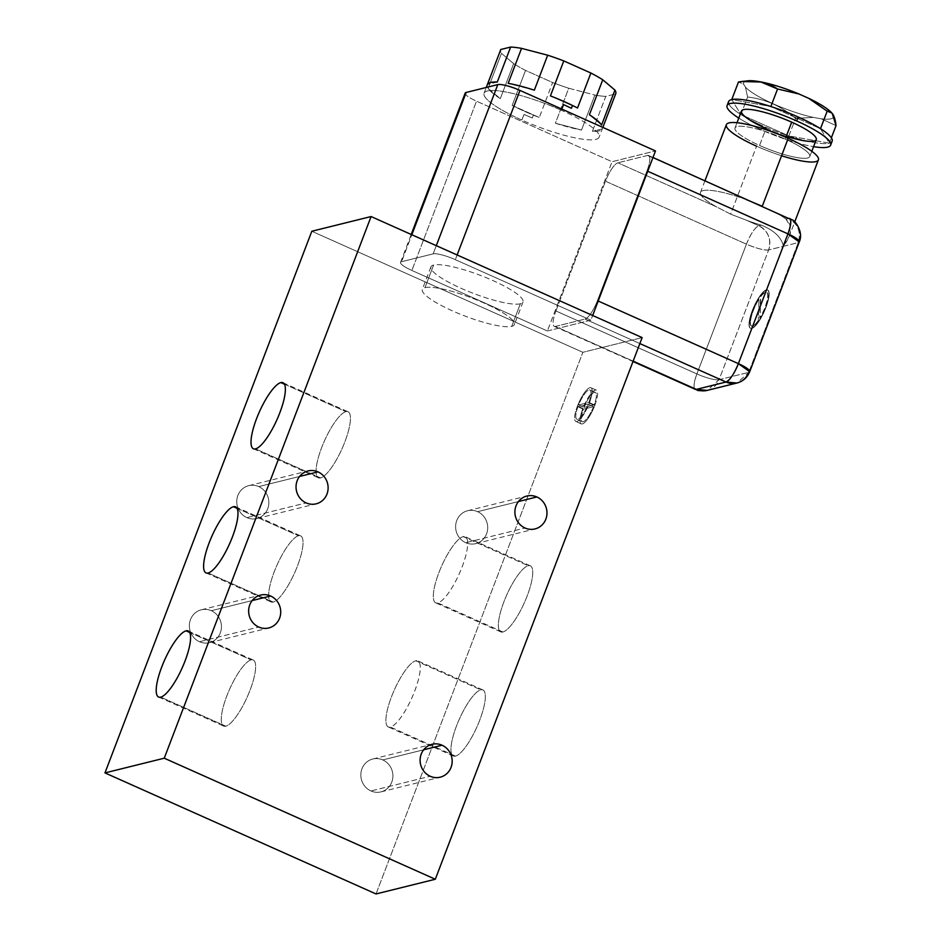 <?xml version="1.0" encoding="UTF-8"?>
<svg xmlns="http://www.w3.org/2000/svg" width="941" height="941" viewBox="0 0 941 941"><rect width="100%" height="100%" fill="white"/><g stroke="black" fill="none" stroke-linecap="round" stroke-linejoin="round"><path stroke-width="0.71" stroke-dasharray="4.71 3.53" d="M376.035 893.95L582.867 352.299L311.812 231.251L582.867 352.299L642.138 337.596L582.867 352.299L376.035 893.95M382.787 759.928A16.938 15.985 -103.9 0 1 391.774 782.1A16.938 15.985 -103.9 0 1 370.942 790.958A16.938 15.985 -103.9 0 1 361.956 768.785A16.938 15.985 -103.9 0 1 382.787 759.928A16.938 15.985 -103.9 0 1 392.879 776.925A16.938 15.985 -103.9 0 1 380.94 791.887A16.938 15.985 -103.9 0 1 370.942 790.958L430.213 776.254L370.942 790.958A16.938 15.985 -103.9 0 1 360.85 773.961A16.938 15.985 -103.9 0 1 372.789 758.999A16.938 15.985 -103.9 0 1 382.787 759.928L423.65 749.789L382.787 759.928M477.593 511.669A16.938 15.985 -103.9 0 1 486.579 533.841A16.938 15.985 -103.9 0 1 465.736 542.71A16.938 15.985 -103.9 0 1 456.761 520.526A16.938 15.985 -103.9 0 1 477.593 511.669A16.938 15.985 -103.9 0 1 487.673 528.666A16.938 15.985 -103.9 0 1 475.746 543.627A16.938 15.985 -103.9 0 1 465.736 542.71L525.019 528.007L465.736 542.71A16.938 15.985 -103.9 0 1 455.656 525.713A16.938 15.985 -103.9 0 1 467.583 510.751A16.938 15.985 -103.9 0 1 477.593 511.669L518.456 501.541L477.593 511.669M258.728 486.579A16.938 15.985 -103.9 0 1 267.714 508.752A16.938 15.985 -103.9 0 1 246.883 517.609A16.938 15.985 -103.9 0 1 237.897 495.436A16.938 15.985 -103.9 0 1 258.728 486.579A16.938 15.985 -103.9 0 1 268.82 503.576A16.938 15.985 -103.9 0 1 256.881 518.538A16.938 15.985 -103.9 0 1 246.883 517.609L306.154 502.906L246.883 517.609A16.938 15.985 -103.9 0 1 236.791 500.624A16.938 15.985 -103.9 0 1 248.73 485.662A16.938 15.985 -103.9 0 1 258.728 486.579L299.591 476.452L258.728 486.579M211.325 610.709A16.938 15.985 -103.9 0 1 220.312 632.881A16.938 15.985 -103.9 0 1 199.48 641.738A16.938 15.985 -103.9 0 1 190.494 619.566A16.938 15.985 -103.9 0 1 211.325 610.709A16.938 15.985 -103.9 0 1 221.417 627.706A16.938 15.985 -103.9 0 1 209.478 642.668A16.938 15.985 -103.9 0 1 199.48 641.738L258.751 627.035L199.48 641.738A16.938 15.985 -103.9 0 1 189.388 624.742A16.938 15.985 -103.9 0 1 201.327 609.792A16.938 15.985 -103.9 0 1 211.325 610.709L252.188 600.57L211.325 610.709M594.736 405.547A18.479 4.917 -65.9 0 0 595.265 390.092A18.479 4.917 -65.9 0 0 582.879 408.488A18.479 4.917 -65.9 0 0 582.338 423.944A18.479 4.917 -65.9 0 0 594.736 405.547L589.313 403.124A18.479 4.917 114.1 0 1 576.915 421.521A18.479 4.917 114.1 0 1 577.456 406.065A18.479 4.917 114.1 0 1 589.854 387.668A18.479 4.917 114.1 0 1 589.313 403.124A18.479 4.917 -65.9 0 0 590.924 387.727A18.479 4.917 -65.9 0 0 577.456 406.065L582.879 408.488A18.479 4.917 114.1 0 1 596.335 390.139A18.479 4.917 114.1 0 1 594.736 405.547A18.479 4.917 114.1 0 1 581.267 423.885A18.479 4.917 114.1 0 1 582.879 408.488L577.456 406.065A18.479 4.917 -65.9 0 0 575.845 421.462A18.479 4.917 -65.9 0 0 589.313 403.124L594.736 405.547M502.894 631.999A36.181 9.622 -65.9 0 0 527.16 595.971A36.181 9.622 -65.9 0 0 528.207 565.706A36.181 9.622 -65.9 0 0 503.941 601.722A36.181 9.622 -65.9 0 0 502.894 631.999L437.836 602.946A36.181 9.622 -65.9 0 0 462.102 566.917A36.181 9.622 -65.9 0 0 463.16 536.652A36.181 9.622 -65.9 0 0 438.894 572.681A36.181 9.622 -65.9 0 0 437.836 602.946A36.181 9.622 -65.9 0 0 460.749 570.317A36.181 9.622 -65.9 0 0 465.254 536.758A36.181 9.622 -65.9 0 0 463.16 536.652L528.207 565.706A36.181 9.622 114.1 0 1 530.312 565.812A36.181 9.622 114.1 0 1 525.807 599.37A36.181 9.622 114.1 0 1 502.894 631.999A36.181 9.622 114.1 0 1 500.8 631.893A36.181 9.622 114.1 0 1 505.293 598.323A36.181 9.622 114.1 0 1 528.207 565.706L463.16 536.652A36.181 9.622 -65.9 0 0 440.247 569.27A36.181 9.622 -65.9 0 0 435.742 602.84A36.181 9.622 -65.9 0 0 437.836 602.946L502.894 631.999M455.491 756.129A36.181 9.622 -65.9 0 0 479.757 720.1A36.181 9.622 -65.9 0 0 480.816 689.824A36.181 9.622 -65.9 0 0 456.55 725.852A36.181 9.622 -65.9 0 0 455.491 756.129L390.444 727.075A36.181 9.622 -65.9 0 0 414.71 691.047A36.181 9.622 -65.9 0 0 415.757 660.782A36.181 9.622 -65.9 0 0 391.491 696.799A36.181 9.622 -65.9 0 0 390.444 727.075A36.181 9.622 -65.9 0 0 413.346 694.446A36.181 9.622 -65.9 0 0 417.851 660.888A36.181 9.622 -65.9 0 0 415.757 660.782L480.816 689.824A36.181 9.622 114.1 0 1 482.909 689.929A36.181 9.622 114.1 0 1 478.404 723.5A36.181 9.622 114.1 0 1 455.491 756.129A36.181 9.622 114.1 0 1 453.397 756.011A36.181 9.622 114.1 0 1 457.902 722.453A36.181 9.622 114.1 0 1 480.816 689.824L415.757 660.782A36.181 9.622 -65.9 0 0 392.844 693.399A36.181 9.622 -65.9 0 0 388.339 726.97A36.181 9.622 -65.9 0 0 390.444 727.075L455.491 756.129M320.587 477.934A36.181 9.622 114.1 0 1 321.634 447.669A36.181 9.622 114.1 0 1 345.9 411.64A36.181 9.622 114.1 0 1 344.853 441.905A36.181 9.622 114.1 0 1 320.587 477.934L255.529 448.881L320.587 477.934A36.181 9.622 114.1 0 1 318.493 477.828A36.181 9.622 114.1 0 1 322.998 444.258A36.181 9.622 114.1 0 1 345.9 411.64A36.181 9.622 114.1 0 1 348.005 411.746A36.181 9.622 114.1 0 1 343.5 445.316A36.181 9.622 114.1 0 1 320.587 477.934M284.429 384.187L345.9 411.64L284.429 384.187M273.184 602.064A36.181 9.622 114.1 0 1 274.243 571.799A36.181 9.622 114.1 0 1 298.509 535.77A36.181 9.622 114.1 0 1 297.45 566.035A36.181 9.622 114.1 0 1 273.184 602.064L208.137 573.01L273.184 602.064A36.181 9.622 114.1 0 1 271.09 601.958A36.181 9.622 114.1 0 1 275.595 568.388A36.181 9.622 114.1 0 1 298.509 535.77A36.181 9.622 114.1 0 1 300.602 535.876A36.181 9.622 114.1 0 1 296.097 569.446A36.181 9.622 114.1 0 1 273.184 602.064M237.026 508.316L298.509 535.77L237.026 508.316M225.793 726.193A36.181 9.622 114.1 0 1 226.84 695.917A36.181 9.622 114.1 0 1 251.106 659.9A36.181 9.622 114.1 0 1 250.059 690.165A36.181 9.622 114.1 0 1 225.793 726.193L160.735 697.14L225.793 726.193A36.181 9.622 114.1 0 1 223.687 726.087A36.181 9.622 114.1 0 1 228.192 692.517A36.181 9.622 114.1 0 1 251.106 659.9A36.181 9.622 114.1 0 1 253.2 660.006A36.181 9.622 114.1 0 1 248.695 693.564A36.181 9.622 114.1 0 1 225.793 726.193M189.623 632.434L251.106 659.9L189.623 632.434M547.403 330.973L590.866 320.187L455.338 259.669A18.479 3.623 -159.1 0 0 433.154 253.87L401.536 261.716A18.479 3.623 -159.1 0 0 411.876 270.455L547.403 330.973L590.866 320.187L592.665 315.506L590.866 320.187L455.338 259.669L457.126 254.976L455.338 259.669A18.479 3.623 -159.1 0 0 433.154 253.87L401.536 261.716L411.829 234.744L401.536 261.716A18.479 3.623 -159.1 0 0 400.537 262.386A18.479 3.623 -159.1 0 0 411.876 270.455L547.403 330.973L612.038 161.711L547.403 330.973M584.032 407.371A16.009 4.258 114.1 0 1 594.406 392.35A16.009 4.258 114.1 0 1 594.277 404.83L584.032 407.371A16.009 4.258 114.1 0 1 595.335 392.397A16.009 4.258 114.1 0 1 594.277 404.83L588.866 402.407A16.009 4.258 -65.9 0 0 588.984 389.927A16.009 4.258 -65.9 0 0 578.609 404.948L588.866 402.407A16.009 4.258 -65.9 0 0 589.913 389.974A16.009 4.258 -65.9 0 0 578.609 404.948L584.032 407.371L578.609 404.948L588.866 402.407L594.277 404.83L584.032 407.371M593.583 406.653A16.009 4.258 114.1 0 1 583.208 421.686A16.009 4.258 114.1 0 1 583.326 409.206L593.583 406.653A16.009 4.258 114.1 0 1 582.279 421.639A16.009 4.258 114.1 0 1 583.326 409.206L577.903 406.783A16.009 4.258 -65.9 0 0 577.786 419.263A16.009 4.258 -65.9 0 0 588.16 404.242L577.903 406.783A16.009 4.258 -65.9 0 0 576.857 419.215A16.009 4.258 -65.9 0 0 588.16 404.242L593.583 406.653L588.16 404.242L577.903 406.783L583.326 409.206L593.583 406.653M615.743 93.688A61.588 12.08 20.9 0 1 615.637 93.935L602.275 128.917A61.588 12.08 20.9 0 1 592.407 131.364L605.757 96.382A61.588 12.08 20.9 0 1 594.877 95.065L581.526 130.046A61.588 12.08 20.9 0 1 555.378 123.224L568.729 88.242A61.588 12.08 20.9 0 1 552.649 82.526L539.287 117.507A61.588 12.08 20.9 0 1 533.418 115.167L532.335 117.99A61.588 12.08 20.9 0 1 524.008 114.426L521.855 120.06A61.588 12.08 -159.1 0 0 599.146 137.139A61.588 12.08 -159.1 0 0 561.365 110.262L561.812 109.085L561.365 110.262A61.588 12.08 -159.1 0 0 484.074 93.194A61.588 12.08 -159.1 0 0 521.855 120.06L524.008 114.426A61.588 12.08 -159.1 0 0 532.335 117.99L533.418 115.167A61.588 12.08 20.9 0 1 512.175 105.404L525.537 70.422A61.588 12.08 20.9 0 1 513.657 63.647L500.306 98.629A61.588 12.08 20.9 0 1 488.108 88.336L501.471 53.355A61.588 12.08 20.9 0 1 500.659 49.744M602.852 127.411L602.275 128.917L592.407 131.364L602.275 128.917A61.588 12.08 20.9 0 1 592.407 131.364L605.757 96.382L615.637 93.935L605.757 96.382A61.588 12.08 20.9 0 1 594.877 95.065L568.729 88.242A61.588 12.08 20.9 0 1 552.649 82.526L525.537 70.422A61.588 12.08 20.9 0 1 513.657 63.647L501.471 53.355A61.588 12.08 20.9 0 1 500.577 49.991M816.259 139.633A40.04 7.857 20.9 0 1 766.021 128.529L759.552 145.455A40.04 7.857 -159.1 0 0 809.789 156.559A40.04 7.857 -159.1 0 0 785.241 139.092A40.04 7.857 -159.1 0 0 737.156 126.541A40.04 7.857 -159.1 0 0 759.552 145.455A40.04 7.857 -159.1 0 0 807.637 158.006A40.04 7.857 -159.1 0 0 785.241 139.092L785.9 137.339L785.241 139.092A40.04 7.857 -159.1 0 0 734.992 127.988A40.04 7.857 -159.1 0 0 759.552 145.455L766.021 128.529A40.04 7.857 20.9 0 1 741.461 111.062M781.559 155.736A49.273 9.669 20.9 0 1 756.588 146.196L730.639 214.136L746.813 220.394A49.273 9.669 -159.1 0 0 761.304 225.146C774.102 230.357 781.477 237.403 783.441 246.271L789.252 236.191L790.252 226.287L785.982 219.018A49.273 9.669 -159.1 0 0 776.454 213.042L788.464 218.406A18.479 4.917 114.1 0 1 789.534 218.465M832.15 141.174A55.437 10.869 20.9 0 1 829.327 143.138A55.437 10.869 20.9 0 1 788.852 135.939A55.437 10.869 20.9 0 1 762.586 125.812L761.081 129.752A55.437 10.869 -159.1 0 1 738.779 118.096A55.437 10.869 -159.1 0 0 761.081 129.752A55.437 10.869 -159.1 0 0 813.577 146.655A55.437 10.869 -159.1 0 1 761.081 129.752L762.586 125.812A55.437 10.869 20.9 0 1 740.908 114.531A55.437 10.869 20.9 0 1 728.581 101.628M786.311 136.28A40.04 7.857 20.9 0 1 766.021 128.529M830.409 142.773A55.437 10.869 20.9 0 1 829.327 143.138L831.362 137.821L829.327 143.138L820.493 128.682L770.855 106.521L820.493 128.682L829.327 143.138L788.852 135.939L740.908 114.531L731.757 99.57L770.855 106.521L731.757 99.57L740.908 114.531L747.601 97.005L740.908 114.531L788.852 135.939L795.545 118.413L813.342 117.402A48.038 9.422 20.9 0 1 745.413 87.066L747.601 97.005C765.503 99.123 781.477 106.251 795.545 118.413L788.852 135.939L829.327 143.138A55.437 10.869 20.9 0 1 788.852 135.939A55.437 10.869 20.9 0 1 762.586 125.812A55.437 10.869 20.9 0 1 740.908 114.531A55.437 10.869 20.9 0 1 728.816 103.969M747.613 80.832A48.038 9.422 20.9 0 0 743.625 84.149L738.45 82.032L743.625 84.149L745.413 87.066L743.625 84.149A48.038 9.422 20.9 0 1 746.013 81.138M831.997 113.191A48.038 9.422 20.9 0 1 821.222 118.801L813.342 117.402A48.038 9.422 20.9 0 1 745.413 87.066L747.601 97.005C765.503 99.123 781.477 106.251 795.545 118.413L813.342 117.402L821.222 118.801L836.031 125.612L821.222 118.801A48.038 9.422 20.9 0 0 831.997 113.191M818.423 159.852A49.273 9.669 20.9 0 1 756.588 146.196A49.273 9.669 20.9 0 1 726.358 124.694M776.454 213.042A49.273 9.669 20.9 0 1 785.982 219.018C792.745 225.734 791.899 234.815 783.441 246.271C781.477 237.403 774.102 230.357 761.304 225.146A49.273 9.669 20.9 0 1 746.813 220.394L730.639 214.136L716.63 206.914A49.273 9.669 20.9 0 1 703.174 190.611A49.273 9.669 20.9 0 1 746.272 199.563L647.514 155.465A18.479 4.917 114.1 0 1 646.973 170.921L647.737 171.262L646.973 170.921A18.479 4.917 -65.9 0 0 648.584 155.512A18.479 4.917 -65.9 0 0 647.514 155.465L746.272 199.563A49.273 9.669 -159.1 0 0 700.504 192.399A49.273 9.669 -159.1 0 0 716.63 206.914L730.639 214.136L756.588 146.196M746.272 199.563L762.257 206.291M785.982 219.018L788.464 218.406L785.982 219.018M783.441 246.271L798.262 242.602A18.479 17.444 76.1 0 0 788.464 218.406C797.956 223.829 801.226 231.886 798.262 242.602L748.707 372.365L719.077 379.717L768.632 249.953L783.441 246.271L798.262 242.602L748.707 372.365L719.077 379.717A18.479 17.444 -103.9 0 1 707.256 390.386L719.077 379.717C714.513 380.188 707.114 378.247 696.881 373.93L746.436 244.154A18.479 4.917 114.1 0 1 758.822 225.758A18.479 17.444 -103.9 0 1 768.632 249.953L783.441 246.271M765.939 307.531A20.937 5.575 -65.9 0 0 766.55 290.016A20.937 5.575 -65.9 0 0 752.506 310.859A20.937 5.575 -65.9 0 0 751.906 328.385A20.937 5.575 -65.9 0 0 765.939 307.531L765.668 307.413A20.937 5.575 114.1 0 1 751.624 328.256A20.937 5.575 114.1 0 1 752.235 310.742A20.937 5.575 114.1 0 1 766.28 289.899A20.937 5.575 114.1 0 1 765.668 307.413A20.937 5.575 -65.9 0 0 767.491 289.957A20.937 5.575 -65.9 0 0 752.235 310.742L752.506 310.859A20.937 5.575 114.1 0 1 767.762 290.075A20.937 5.575 114.1 0 1 765.939 307.531A20.937 5.575 114.1 0 1 750.683 328.315A20.937 5.575 114.1 0 1 752.506 310.859L752.235 310.742A20.937 5.575 -65.9 0 0 750.412 328.197A20.937 5.575 -65.9 0 0 765.668 307.413L765.939 307.531M760.775 296.627A18.479 4.917 114.1 0 1 767.985 296.192A18.479 4.917 114.1 0 1 760.022 318.281L760.775 296.627A18.479 4.917 114.1 0 1 766.762 292.322A18.479 4.917 114.1 0 1 760.022 318.281L759.752 318.164A18.479 4.917 -65.9 0 0 767.715 296.074A18.479 4.917 -65.9 0 0 760.504 296.497L759.752 318.164A18.479 4.917 -65.9 0 0 766.492 292.204A18.479 4.917 -65.9 0 0 760.504 296.497L759.752 318.164L760.775 296.627M758.27 320.963A18.479 4.917 114.1 0 1 750.459 322.21A18.479 4.917 114.1 0 1 759.022 299.144L758.27 320.963A18.479 4.917 114.1 0 1 751.694 326.068A18.479 4.917 114.1 0 1 759.022 299.144L758.27 320.963M761.304 225.146L758.822 225.758L761.304 225.146M746.813 220.394L758.822 225.758L746.813 220.394M716.63 206.914L617.872 162.817A18.479 4.917 -65.9 0 0 605.486 181.213L746.436 244.154L605.486 181.213A18.479 4.917 114.1 0 1 617.872 162.817L716.63 206.914M647.514 155.465L617.872 162.817L647.514 155.465M465.172 93.124A18.479 3.623 20.9 0 0 476.511 101.181L612.038 161.711L655.501 150.925L612.038 161.711L476.511 101.181L411.876 270.455L476.511 101.181A18.479 3.623 20.9 0 1 465.466 94.288M555.931 310.977L605.486 181.213L555.931 310.977L696.881 373.93L555.931 310.977A18.479 4.917 -65.9 0 0 554.32 326.386A18.479 4.917 -65.9 0 0 555.39 326.433A18.479 4.917 114.1 0 1 555.931 310.977M646.973 170.921L597.417 300.685A18.479 4.917 114.1 0 1 585.031 319.081L555.39 326.433L633.152 361.156L555.39 326.433L585.031 319.081L639.856 343.571L585.031 319.081A18.479 4.917 -65.9 0 0 597.417 300.685L646.973 170.921M436.283 245.672L433.154 253.87L436.283 245.672M561.365 110.262A61.588 12.08 -159.1 0 0 487.403 90.948A61.588 12.08 -159.1 0 0 521.855 120.06A61.588 12.08 -159.1 0 0 595.829 139.374A61.588 12.08 -159.1 0 0 561.365 110.262M695.27 389.327A18.479 4.917 114.1 0 1 696.881 373.93C693.305 384.116 693.129 389.268 696.352 389.386M749.706 371.695L736.897 383.034M799.262 241.931A18.479 3.623 20.9 0 1 798.262 242.602M598.182 301.026L597.417 300.685L598.182 301.026M768.632 249.953A18.479 3.623 20.9 0 1 746.436 244.154L696.881 373.93A18.479 3.623 -159.1 0 0 719.077 379.717L768.632 249.953C771.585 239.237 768.327 231.18 758.822 225.758C754.847 227.651 750.718 233.791 746.436 244.154C756.67 248.483 764.068 250.412 768.632 249.953M577.527 108.003L550.426 95.9L577.527 108.003M601.581 125.059L589.395 114.767L601.581 125.059M555.378 123.224L581.526 130.046A61.588 12.08 20.9 0 1 555.378 123.224L581.526 130.046L594.877 95.065L568.729 88.242L555.378 123.224M534.335 90.183L508.175 83.349L534.335 90.183M497.283 82.032L487.414 84.49L497.283 82.032M488.108 88.336L500.306 98.629A61.588 12.08 20.9 0 1 488.108 88.336L500.306 98.629L513.657 63.647L501.471 53.355L488.108 88.336M512.175 105.404L539.287 117.507A61.588 12.08 20.9 0 1 533.418 115.167A61.588 12.08 20.9 0 1 512.175 105.404L539.287 117.507L552.649 82.526L525.537 70.422L512.175 105.404M758.752 299.026A18.479 4.917 -65.9 0 0 750.189 322.081A18.479 4.917 -65.9 0 0 757.999 320.834A18.479 4.917 -65.9 0 1 751.424 325.951A18.479 4.917 -65.9 0 1 758.752 299.026M511.728 326.362A49.273 9.669 -159.1 0 0 484.168 303.073A49.273 9.669 -159.1 0 0 424.991 287.628A49.273 9.669 -159.1 0 0 452.55 310.918A49.273 9.669 -159.1 0 0 511.728 326.362L520.349 303.79A49.273 9.669 20.9 0 1 467.254 290.957A49.273 9.669 20.9 0 1 430.943 266.844A49.273 9.669 20.9 0 1 433.601 265.056L424.991 287.628A49.273 9.669 -159.1 0 0 422.321 289.416A49.273 9.669 -159.1 0 0 458.643 313.529A49.273 9.669 -159.1 0 0 511.728 326.362A49.273 9.669 -159.1 0 0 514.386 324.574A49.273 9.669 -159.1 0 0 478.075 300.461A49.273 9.669 -159.1 0 0 424.991 287.628L433.601 265.056A49.273 9.669 20.9 0 1 486.697 277.889A49.273 9.669 20.9 0 1 523.008 302.002A49.273 9.669 20.9 0 1 520.349 303.79L511.728 326.362M520.349 303.79A49.273 9.669 20.9 0 1 461.172 288.346A49.273 9.669 20.9 0 1 433.601 265.056A49.273 9.669 20.9 0 1 492.778 280.5A49.273 9.669 20.9 0 1 520.349 303.79M282.947 382.693L348.005 411.746M253.435 448.775L318.493 477.828M235.544 506.823L300.602 535.876M206.032 572.904L271.09 601.958M188.141 630.952L253.2 660.006M158.641 697.034L223.687 726.087M530.312 565.812L465.254 536.758M500.8 631.893L435.742 602.84M482.909 689.929L417.851 660.888M453.397 756.011L388.339 726.97M380.94 791.887L440.223 777.184M372.789 758.999L432.06 744.296M475.746 543.627L535.017 528.924M467.583 510.751L526.866 496.048M256.881 518.538L316.152 503.835M248.73 485.662L308.001 470.959M209.478 642.668L268.75 627.965M201.327 609.792L260.598 595.077M596.335 390.139L590.924 387.727M581.267 423.885L575.845 421.462M595.335 392.397L589.913 389.974M582.279 421.639L576.857 419.215M484.074 93.194L486.262 87.466M602.863 127.411L599.146 137.139M734.992 127.988L737.003 122.73M811.801 151.289L809.789 156.559M788.923 237.108L794.722 221.935M704.974 180.696L700.504 192.399M652.995 157.488L648.584 155.512M554.32 326.386L633.011 361.52M400.537 262.386L411.205 234.462M430.943 266.844L422.321 289.416M523.008 302.002L514.386 324.574"/><path stroke-width="1.41" d="M311.812 231.251L104.969 772.902L376.035 893.95L435.307 879.247L642.138 337.596L371.083 216.548L164.252 758.199L435.307 879.247L164.252 758.199L371.083 216.548L311.812 231.251L104.969 772.902L164.252 758.199L104.969 772.902L376.035 893.95L435.307 879.247L642.138 337.596L371.083 216.548L311.812 231.251M442.07 745.225A16.938 15.985 -103.9 0 1 451.045 767.397A16.938 15.985 -103.9 0 1 430.213 776.254A16.938 15.985 -103.9 0 1 421.227 754.082A16.938 15.985 -103.9 0 1 442.07 745.225L423.65 749.789L442.07 745.225A16.938 15.985 76.1 0 0 432.06 744.296A16.938 15.985 76.1 0 0 420.133 759.258A16.938 15.985 76.1 0 0 430.213 776.254A16.938 15.985 76.1 0 0 440.223 777.184A16.938 15.985 76.1 0 0 452.15 762.222A16.938 15.985 76.1 0 0 442.07 745.225M536.864 496.966A16.938 15.985 -103.9 0 1 545.851 519.138A16.938 15.985 -103.9 0 1 525.019 528.007A16.938 15.985 -103.9 0 1 516.033 505.823A16.938 15.985 -103.9 0 1 536.864 496.966L518.456 501.541L536.864 496.966A16.938 15.985 76.1 0 0 526.866 496.048A16.938 15.985 76.1 0 0 514.927 511.01A16.938 15.985 76.1 0 0 525.019 528.007A16.938 15.985 76.1 0 0 535.017 528.924A16.938 15.985 76.1 0 0 546.956 513.962A16.938 15.985 76.1 0 0 536.864 496.966M317.999 471.876A16.938 15.985 -103.9 0 1 326.986 494.049A16.938 15.985 -103.9 0 1 306.154 502.906A16.938 15.985 -103.9 0 1 297.168 480.733A16.938 15.985 -103.9 0 1 317.999 471.876L299.591 476.452L317.999 471.876A16.938 15.985 76.1 0 0 308.001 470.959A16.938 15.985 76.1 0 0 296.062 485.921A16.938 15.985 76.1 0 0 306.154 502.906A16.938 15.985 76.1 0 0 316.152 503.835A16.938 15.985 76.1 0 0 328.091 488.873A16.938 15.985 76.1 0 0 317.999 471.876M270.608 596.006A16.938 15.985 -103.9 0 1 279.583 618.178A16.938 15.985 -103.9 0 1 258.751 627.035A16.938 15.985 -103.9 0 1 249.765 604.863A16.938 15.985 -103.9 0 1 270.608 596.006L252.188 600.57L270.608 596.006A16.938 15.985 76.1 0 0 260.598 595.077A16.938 15.985 76.1 0 0 248.659 610.039A16.938 15.985 76.1 0 0 258.751 627.035A16.938 15.985 76.1 0 0 268.75 627.965A16.938 15.985 76.1 0 0 280.689 613.003A16.938 15.985 76.1 0 0 270.608 596.006M280.853 382.587A36.181 9.622 114.1 0 1 279.795 412.852A36.181 9.622 114.1 0 1 255.529 448.881A36.181 9.622 114.1 0 1 256.587 418.616A36.181 9.622 114.1 0 1 280.853 382.587L284.429 384.187L280.853 382.587A36.181 9.622 -65.9 0 0 257.94 415.204A36.181 9.622 -65.9 0 0 253.435 448.775A36.181 9.622 -65.9 0 0 255.529 448.881A36.181 9.622 -65.9 0 0 278.442 416.263A36.181 9.622 -65.9 0 0 282.947 382.693A36.181 9.622 -65.9 0 0 280.853 382.587M233.45 506.717A36.181 9.622 114.1 0 1 232.403 536.982A36.181 9.622 114.1 0 1 208.137 573.01A36.181 9.622 114.1 0 1 209.184 542.745A36.181 9.622 114.1 0 1 233.45 506.717L237.026 508.316L233.45 506.717A36.181 9.622 -65.9 0 0 210.537 539.334A36.181 9.622 -65.9 0 0 206.032 572.904A36.181 9.622 -65.9 0 0 208.137 573.01A36.181 9.622 -65.9 0 0 231.039 540.393A36.181 9.622 -65.9 0 0 235.544 506.823A36.181 9.622 -65.9 0 0 233.45 506.717M186.047 630.846A36.181 9.622 114.1 0 1 185.001 661.111A36.181 9.622 114.1 0 1 160.735 697.14A36.181 9.622 114.1 0 1 161.781 666.875A36.181 9.622 114.1 0 1 186.047 630.846L189.623 632.434L186.047 630.846A36.181 9.622 -65.9 0 0 163.134 663.464A36.181 9.622 -65.9 0 0 158.641 697.034A36.181 9.622 -65.9 0 0 160.735 697.14A36.181 9.622 -65.9 0 0 183.648 664.511A36.181 9.622 -65.9 0 0 188.141 630.952A36.181 9.622 -65.9 0 0 186.047 630.846M486.262 87.466L500.659 49.744A61.588 12.08 20.9 0 1 500.765 49.508L487.414 84.49A61.588 12.08 20.9 0 1 497.283 82.032L510.645 47.05A61.588 12.08 20.9 0 1 521.537 48.367L508.175 83.349A61.588 12.08 20.9 0 1 534.335 90.183L547.686 55.201A61.588 12.08 20.9 0 1 563.777 60.918L550.426 95.9A61.588 12.08 20.9 0 1 572.493 105.474L571.41 108.297A61.588 12.08 -159.1 0 0 563.53 104.616L561.812 109.085L563.53 104.616A61.588 12.08 20.9 0 1 571.41 108.297L572.493 105.474A61.588 12.08 20.9 0 1 577.527 108.003L590.889 73.022A61.588 12.08 20.9 0 1 602.758 79.785L589.395 114.767A61.588 12.08 20.9 0 1 601.581 125.059L614.932 90.077A61.588 12.08 20.9 0 1 615.743 93.688L602.863 127.411M500.577 49.991A61.588 12.08 20.9 0 1 500.765 49.508L510.645 47.05A61.588 12.08 20.9 0 1 521.537 48.367L547.686 55.201A61.588 12.08 20.9 0 1 563.777 60.918L590.889 73.022A61.588 12.08 20.9 0 1 602.758 79.785L614.932 90.077A61.588 12.08 20.9 0 1 615.637 93.935L602.852 127.411M737.003 122.73L741.461 111.062A40.04 7.857 20.9 0 1 791.699 122.165L785.9 137.339L791.699 122.165A40.04 7.857 20.9 0 1 816.259 139.633L811.801 151.289M756.588 146.196A49.273 9.669 20.9 0 1 729.028 122.906A49.273 9.669 20.9 0 1 788.205 138.351A49.273 9.669 20.9 0 1 818.423 159.852A49.273 9.669 20.9 0 1 781.559 155.736M830.644 145.126A55.437 10.869 -159.1 0 0 796.639 120.93L798.144 116.99A55.437 10.869 20.9 0 1 820.493 128.682A55.437 10.869 20.9 0 1 832.15 141.174L830.644 145.126A55.437 10.869 -159.1 0 1 813.577 146.655A55.437 10.869 -159.1 0 0 796.639 120.93A55.437 10.869 -159.1 0 0 736.462 103.169A55.437 10.869 -159.1 0 0 738.779 118.096A55.437 10.869 -159.1 0 1 727.075 105.568L728.581 101.628A55.437 10.869 20.9 0 1 731.757 99.57A55.437 10.869 20.9 0 1 770.855 106.521A55.437 10.869 20.9 0 1 798.144 116.99L796.639 120.93A55.437 10.869 -159.1 0 0 727.075 105.568M766.021 128.529A40.04 7.857 20.9 0 1 743.625 109.615A40.04 7.857 20.9 0 1 791.699 122.165A40.04 7.857 20.9 0 1 816.259 139.633A40.04 7.857 20.9 0 1 786.311 136.28M728.816 103.969A55.437 10.869 20.9 0 1 731.757 99.57A55.437 10.869 20.9 0 1 770.855 106.521A55.437 10.869 20.9 0 1 798.144 116.99A55.437 10.869 20.9 0 1 820.493 128.682L827.186 111.156L808.695 98.323L799.027 94.006L777.56 88.983L770.855 106.521L777.56 88.983C766.433 81.644 753.4 79.326 738.45 82.032L731.757 99.57L738.45 82.032L742.12 81.514L760.987 82.02L777.56 88.983L799.027 94.006L808.695 98.323A48.038 9.422 20.9 0 1 831.997 113.191A48.038 9.422 20.9 0 0 831.82 112.979L827.186 111.156L820.493 128.682A55.437 10.869 20.9 0 1 830.409 142.773M746.013 81.138A48.038 9.422 20.9 0 1 799.027 94.006A48.038 9.422 20.9 0 0 747.613 80.832L742.049 81.526M832.209 113.426L836.031 125.612L831.362 137.821L836.031 125.612C834.996 115.767 832.056 110.944 827.186 111.156L808.695 98.323A48.038 9.422 20.9 0 1 831.82 112.979M704.974 180.696L726.358 124.694A49.273 9.669 20.9 0 1 788.205 138.351L762.269 206.267L788.205 138.351A49.273 9.669 20.9 0 1 818.423 159.852L794.722 221.935M762.257 206.291L746.272 199.563M798.262 242.602L799.262 241.931C804.132 231.568 793.922 219.429 792.169 219.912L789.534 218.465A18.479 4.917 114.1 0 1 787.935 233.862L647.737 171.262L787.935 233.862A18.479 3.623 20.9 0 1 799.262 241.931L787.935 233.862C791.499 223.676 791.687 218.524 788.464 218.406L776.454 213.042M592.665 315.506L655.501 150.925L592.665 315.506M411.829 234.744L466.171 92.453L497.789 84.608L436.283 245.672L497.789 84.608A18.479 3.623 20.9 0 1 519.973 90.407L655.501 150.925L519.973 90.407L457.126 254.976L519.973 90.407A18.479 3.623 20.9 0 0 497.789 84.608L466.171 92.453L411.829 234.744M465.466 94.288A18.479 3.623 20.9 0 1 466.171 92.453A18.479 3.623 20.9 0 0 465.172 93.124L411.205 234.462M633.152 361.156L696.352 389.386A18.479 4.917 114.1 0 1 695.27 389.327L633.152 361.156M725.982 382.034L696.352 389.386L725.982 382.034A18.479 17.444 76.1 0 0 736.897 383.034A18.479 17.444 76.1 0 0 748.707 372.365A18.479 3.623 -159.1 0 0 749.706 371.695A18.479 3.623 -159.1 0 0 738.379 363.638L749.706 371.695C747.272 377.576 743.002 381.364 736.897 383.034L725.982 382.034C729.969 380.14 734.098 374 738.379 363.638L787.935 233.862L738.379 363.638L598.182 301.026L738.379 363.638A18.479 4.917 114.1 0 1 725.982 382.034L639.856 343.571L725.982 382.034M633.011 361.52L695.27 389.327C698.987 389.586 693.105 391.362 707.256 390.386A18.479 17.444 -103.9 0 1 696.352 389.386L707.256 390.386L736.897 383.034M652.995 157.488L788.464 218.406M550.426 95.9A61.588 12.08 20.9 0 1 572.493 105.474A61.588 12.08 20.9 0 1 577.527 108.003L590.889 73.022L563.777 60.918L550.426 95.9M589.395 114.767A61.588 12.08 20.9 0 1 601.581 125.059L614.932 90.077L602.758 79.785L589.395 114.767M508.175 83.349A61.588 12.08 20.9 0 1 534.335 90.183L547.686 55.201L521.537 48.367L508.175 83.349M487.414 84.49A61.588 12.08 20.9 0 1 497.283 82.032L510.645 47.05L500.765 49.508L487.414 84.49M799.262 241.931L749.706 371.695"/></g></svg>
